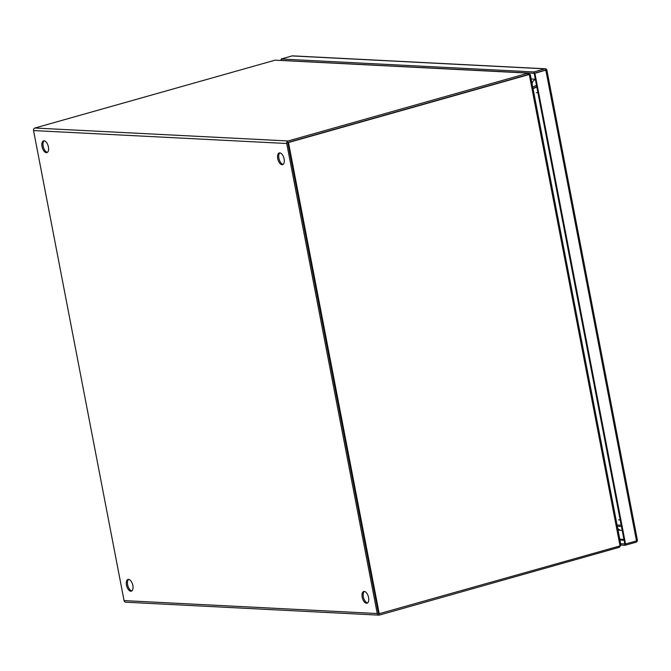 <?xml version="1.0" encoding="UTF-8"?>
<svg xmlns="http://www.w3.org/2000/svg" width="671" height="671" viewBox="0 0 671 671"><rect width="100%" height="100%" fill="white"/><g stroke="black" fill="none" stroke-linecap="round" stroke-linejoin="round"><path stroke-width="1.01" d="M545.473 70.69L545.12 70.187L534.175 73.282L546.815 69.792L534.904 73.315L625.54 543.988L636.485 540.901L637.45 540.465L637.014 539.669M281.401 60.415L534.175 73.282L624.81 543.955L620.675 543.745M625.54 543.988L624.81 543.955L625.07 545.305L620.91 545.095M534.904 73.315L534.175 73.282L533.915 71.931L544.86 68.836A2.097 1.787 -87.1 0 1 546.496 69.339L545.12 70.187M280.671 60.373L281.392 60.365L281.132 59.006L533.915 71.931M545.364 68.778L292.573 55.861A2.097 1.787 92.9 0 0 292.078 55.919L281.132 59.006M280.663 60.323L281.342 60.13M636.964 540.742L637.299 540.885A2.097 1.787 -87.1 0 1 636.016 542.218L625.07 545.305M546.639 70.354L546.815 69.792M546.63 70.354L546.496 69.339M527.842 74.657L528.572 74.691A4.588 3.909 -87.1 0 1 529.276 74.573L528.547 74.54A4.588 3.909 92.9 0 0 527.842 74.657L287.758 142.487L378.536 613.898L619.35 546.102A4.588 3.909 92.9 0 0 620.021 545.842L620.524 544.483M287.758 142.487L288.48 142.529L379.266 613.931M528.572 74.691L288.48 142.529M530.082 74.825L529.276 74.573L530.082 74.825M536.741 86.609L533 88.463M621.178 525.074L617.085 525.108M533.059 88.765L536.8 86.911M364.336 591.428A6.098 3.061 -105.8 0 0 363.355 596.855A6.098 3.061 -105.8 0 0 367.582 602.935M362.197 597.182A6.098 3.061 74.2 0 1 363.724 591.478A6.098 3.061 74.2 0 1 368.564 597.509A6.098 3.061 74.2 0 1 367.037 603.212A6.098 3.061 74.2 0 1 362.197 597.182M128.622 579.383A6.098 3.061 -105.8 0 0 127.641 584.81A6.098 3.061 -105.8 0 0 131.868 590.891M126.484 585.137A6.098 3.061 74.2 0 1 128.01 579.425A6.098 3.061 74.2 0 1 132.85 585.464A6.098 3.061 74.2 0 1 131.323 591.168A6.098 3.061 74.2 0 1 126.484 585.137M279.882 152.871A6.098 3.061 -105.8 0 0 278.901 158.297A6.098 3.061 -105.8 0 0 283.128 164.387M277.744 158.624A6.098 3.061 74.2 0 1 279.27 152.921A6.098 3.061 74.2 0 1 284.11 158.952A6.098 3.061 74.2 0 1 282.583 164.663A6.098 3.061 74.2 0 1 277.744 158.624M44.169 140.826A6.098 3.061 -105.8 0 0 43.187 146.253A6.098 3.061 -105.8 0 0 47.415 152.334M42.03 146.58A6.098 3.061 74.2 0 1 43.556 140.876A6.098 3.061 74.2 0 1 48.396 146.907A6.098 3.061 74.2 0 1 46.869 152.611A6.098 3.061 74.2 0 1 42.03 146.58M287.893 143.175L378.402 613.21A0.705 0.604 -87.1 0 0 378.956 613.747M527.867 74.649A4.588 0.663 169.1 0 0 528.496 74.464L528.236 73.114L528.698 73.055L275.127 60.172A4.588 0.663 169.1 0 0 274.422 60.356L34.9 128.027A2.097 1.787 92.9 0 0 33.55 130.56L124.068 600.595A2.097 1.787 92.9 0 0 125.703 602.197L378.889 615.139A2.097 1.787 -87.1 0 1 377.245 613.537L286.735 143.502A2.097 1.787 -87.1 0 1 288.085 140.969L527.607 73.298L527.867 74.649L288.345 142.319M618.687 546.295L618.905 547.41L379.383 615.081A2.097 1.787 -87.1 0 1 378.889 615.139M618.905 547.41A4.588 0.663 -10.9 0 0 619.534 547.226L619.325 546.11M275.127 60.172L528.236 73.114A4.588 0.663 169.1 0 1 527.607 73.298M620.641 545.489L619.534 547.226M528.236 73.114L529.947 74.632M617.328 526.358L621.421 526.341M536.481 85.259L532.74 87.121M531.172 78.977L535.315 79.186M623.929 539.383L619.794 539.174M624.105 540.272L619.962 540.054M545.85 70.229L636.485 540.901M292.078 55.919L544.86 68.836M620.021 545.842L529.276 74.573M377.245 613.537L124.068 600.595M33.55 130.56L286.735 143.502M288.085 140.969L34.9 128.027M537.899 92.623A6.098 0.881 169.1 0 1 536.305 92.665M618.578 519.891A6.098 0.881 -10.9 0 0 620.172 519.84M532.061 83.565A6.098 5.2 -87.1 0 1 535.357 79.413M622.185 530.308L621.304 530.308A6.098 5.2 -87.1 0 1 617.706 528.312M637.442 540.39L546.823 69.834M620.91 544.969L530.316 74.531M528.572 74.54L529.931 74.489M621.304 530.308L618.058 530.14"/></g></svg>
